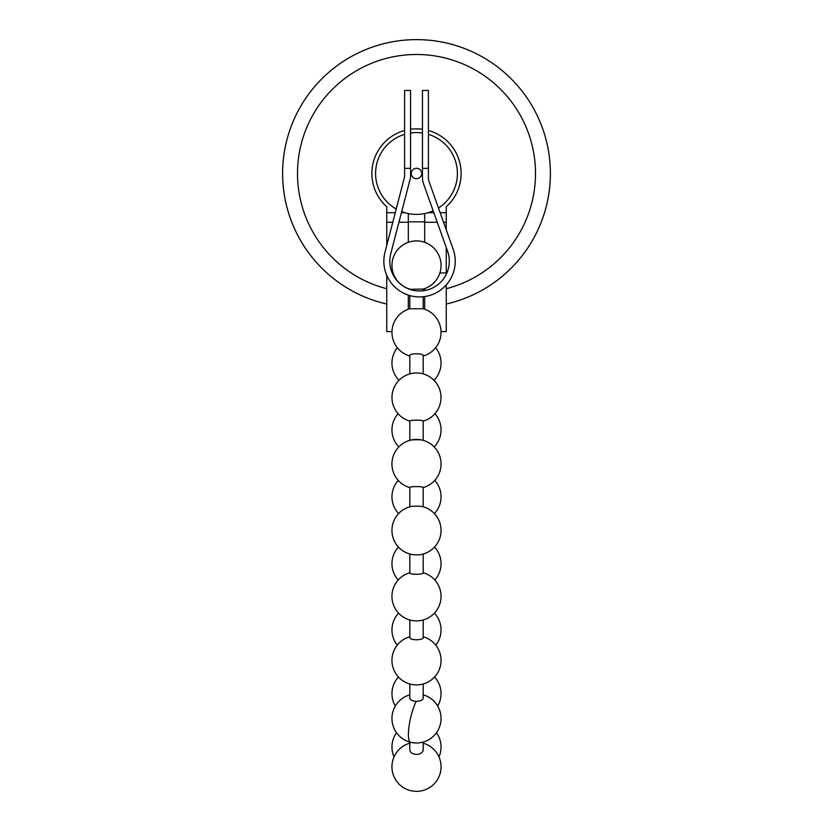 <?xml version="1.0" encoding="UTF-8"?>
<svg xmlns="http://www.w3.org/2000/svg" width="833" height="833" viewBox="0 0 833 833"><rect width="100%" height="100%" fill="white"/><g stroke="black" fill="none" stroke-linecap="round" stroke-linejoin="round"><path stroke-width="1.25" d="M438.481 207.99A40.911 40.911 0 0 0 428.401 134.352M422.446 133.02A40.911 40.911 0 0 0 410.554 133.02M404.599 134.352A40.911 40.911 0 0 0 396.216 209.021M550.374 173.493A133.874 133.874 0 0 1 446.249 304.024A133.874 133.874 0 0 0 416.5 39.62A133.874 133.874 0 0 0 386.751 304.024A133.874 133.874 0 0 1 282.626 173.493M401.693 211.624A40.911 40.911 0 0 0 433.181 210.843M461.128 173.493A44.628 44.628 0 0 1 446.249 206.751A44.628 44.628 0 0 0 428.401 130.479M422.446 129.261A44.628 44.628 0 0 0 410.554 129.261M404.599 130.479A44.628 44.628 0 0 0 386.751 206.751L386.751 245.496M446.249 229.804L446.249 206.751M408.316 295.111L408.316 309.241M391.968 331.596L386.751 331.596L386.751 275.317M441.032 331.596L446.249 331.596L446.249 284.917M446.249 274.349L446.249 247.526M424.684 309.241L424.684 296.558M424.684 290.53L424.684 288.582M408.316 213.571L408.316 242.309M424.684 242.309L424.684 213.571M424.684 221.817L408.316 221.817M386.751 206.751A44.628 44.628 0 0 1 371.872 173.493M423.195 355.993A24.542 24.542 0 0 0 423.195 308.772L409.805 308.772L409.805 295.569M409.805 289.332L423.195 289.061A24.542 24.542 0 0 0 416.5 240.904A24.542 24.542 0 0 0 402.11 285.323M423.195 308.772L423.195 296.735M423.195 290.748L423.195 289.061M409.805 373.892L409.805 355.358A6.695 1.551 0 0 1 416.5 353.806A6.695 1.551 0 0 1 423.195 355.358L423.195 373.892M412.856 373.236A6.695 1.551 0 0 1 416.5 372.986A6.695 1.551 0 0 1 420.144 373.236M409.805 440.355L409.805 420.957A6.695 0.791 0 0 1 416.5 420.165A6.695 0.791 0 0 1 423.195 420.957L423.195 440.355M410.43 440.188A6.695 0.791 0 0 1 416.5 439.73A6.695 0.791 0 0 1 422.57 440.188M409.805 506.797L409.805 487.409A6.695 0.812 0 0 1 416.5 486.597A6.695 0.812 0 0 1 423.195 487.409L423.195 506.797M410.461 506.62A6.695 0.812 0 0 1 416.5 506.162A6.695 0.812 0 0 1 422.539 506.62A24.542 24.542 0 0 1 421.769 554.382A6.695 1.156 0 0 1 416.5 554.83A6.695 1.156 0 0 1 411.231 554.382A24.542 24.542 0 0 1 410.461 506.62M423.195 554.028L423.195 573.094A6.695 1.156 0 0 1 416.5 574.249A6.695 1.156 0 0 1 409.805 573.094L409.805 554.028M423.195 619.971L423.195 637.786A6.695 1.958 0 0 1 416.5 639.744A6.695 1.958 0 0 1 409.805 637.786L409.805 619.971M423.195 683.987L423.195 697.971A6.695 3.322 0 0 1 416.5 701.292A6.695 3.322 0 0 1 409.805 697.971L409.805 683.987M409.805 742.068L409.805 749.752A6.695 4.634 0 0 0 414.293 754.115A6.695 4.634 0 0 0 422.82 751.283A6.695 4.634 0 0 0 423.195 749.752L423.195 742.068M422.446 177.148L422.446 90.474L428.401 90.474L428.401 168.36L422.446 168.36L422.446 177.148A20.825 20.825 0 0 0 423.664 184.145L447.571 251.233A29.749 29.749 0 0 1 419.551 290.977A29.749 29.749 0 0 1 390.75 253.753L410.554 177.512L410.554 90.474L404.599 90.474L404.599 176.752L384.992 252.253A35.704 35.704 0 0 0 419.551 296.923A35.704 35.704 0 0 0 453.173 249.244L429.266 182.146A14.879 14.879 0 0 1 428.401 177.148A14.879 14.879 0 0 0 429.266 182.146M428.401 168.36L428.401 177.148M404.599 168.36L410.554 168.36M421.706 173.493A5.206 5.206 0 0 0 416.5 168.287A5.206 5.206 0 0 0 411.294 173.493A5.206 5.206 0 0 0 416.5 178.699A5.206 5.206 0 0 0 421.706 173.493M446.249 288.718A119.004 119.004 0 0 0 416.5 54.489A119.004 119.004 0 0 0 386.751 288.718M428.152 212.707L433.837 212.707M440.157 212.707L446.249 212.707M386.751 212.707L395.269 212.707M401.412 212.707L404.848 212.707M392.208 272.953L393.134 272.953M439.866 272.953L446.249 272.953M386.751 222.265L392.78 222.265M398.924 222.265L408.316 222.265M424.684 222.265L437.242 222.265M443.562 222.265L446.249 222.265M409.805 694.847A24.542 24.542 0 0 0 410.731 742.318A24.542 5.852 -76.4 0 1 408.972 726.782A24.542 5.852 -76.4 0 1 416.219 701.292M402.141 285.355A24.542 24.542 0 0 0 409.805 289.061M409.805 308.772A24.542 24.542 0 0 0 409.805 355.993M423.195 421.113A24.542 24.542 0 0 0 416.5 372.965A24.542 24.542 0 0 0 409.805 421.113M423.195 487.586A24.542 24.542 0 0 0 416.5 439.428A24.542 24.542 0 0 0 409.805 487.586M409.805 572.74A24.542 24.542 0 0 0 416.5 620.897A24.542 24.542 0 0 0 423.195 572.74M409.805 636.756A24.542 24.542 0 0 0 416.5 684.913A24.542 24.542 0 0 0 423.195 636.756M410.731 742.318A24.542 24.542 0 0 0 441.042 718.462A24.542 24.542 0 0 0 423.195 694.847M409.805 743.192A24.542 24.542 0 0 0 416.5 791.35A24.542 24.542 0 0 0 423.195 743.192M396.539 732.738A24.542 24.542 0 0 0 394.04 756.916M438.96 756.916A24.542 24.542 0 0 0 436.461 732.738M398.445 676.99A24.542 24.542 0 0 0 395.331 706.03M437.669 706.03A24.542 24.542 0 0 0 434.555 676.99M398.601 613.14A24.542 24.542 0 0 0 397.247 645.148M435.753 645.148A24.542 24.542 0 0 0 434.399 613.14M398.445 547.042A24.542 24.542 0 0 0 398.184 580.007M434.816 580.007A24.542 24.542 0 0 0 434.555 547.042M398.257 480.391A24.542 24.542 0 0 0 398.601 513.617M434.399 513.617A24.542 24.542 0 0 0 434.743 480.391M398.049 413.699A24.542 24.542 0 0 0 398.84 446.925M434.16 446.925A24.542 24.542 0 0 0 434.951 413.699M397.341 347.725A24.542 24.542 0 0 0 399.007 380.285M433.993 380.285A24.542 24.542 0 0 0 435.659 347.725"/></g></svg>

